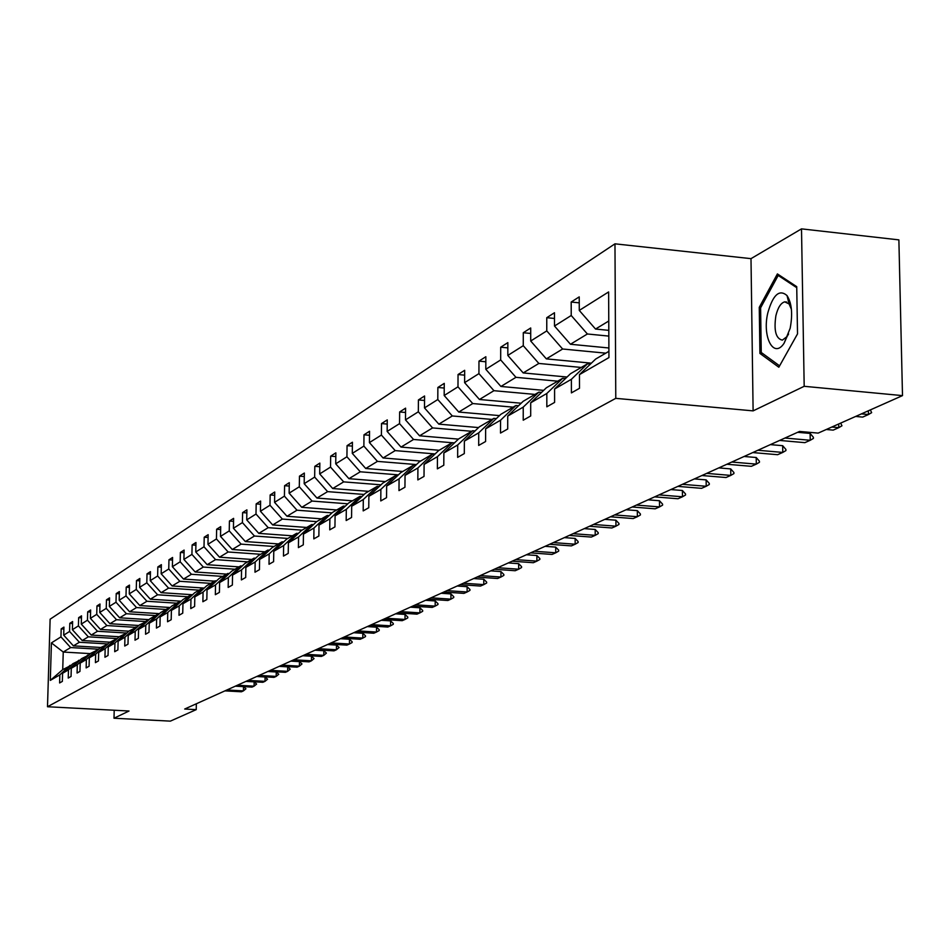 <?xml version="1.0" encoding="UTF-8"?>
<svg xmlns="http://www.w3.org/2000/svg" width="950" height="950" viewBox="0 0 950 950"><rect width="100%" height="100%" fill="white"/><g stroke="black" fill="none" stroke-linecap="round" stroke-linejoin="round"><path stroke-width="1.43" d="M614.971 243.829L50.124 619.198L47.5 706.741L615.778 398.347L614.971 243.829L750.999 258.649L753.113 410.875L804.187 386.306L801.503 228.867L750.999 258.649M801.503 228.867L898.878 239.875L902.5 395.616L804.187 386.306M114.214 710.232L114 718.236L170.359 721.133L196.223 709.638L196.341 703.76M98.598 649.206L70.632 647.556L63.246 652.044L51.419 642.901L60.954 636.892L61.192 628.864L63.876 629.019M90.393 653.624L63.246 652.044L62.724 669.631L71.096 665.38M70.632 647.556L60.954 636.892M107.789 643.946L79.373 642.259L73.411 645.869L63.697 635.158L63.935 627.107L61.192 628.864M63.697 635.158L69.576 631.465L69.813 623.342L72.568 623.509M117.206 638.566L88.314 636.832L82.211 640.526L72.39 629.696L72.616 621.538L69.813 623.342M72.39 629.696L78.411 625.896L78.648 617.678L81.462 617.856M125.626 632.973L97.482 631.263L91.224 635.063L81.284 624.091L81.522 615.837L78.648 617.678M81.284 624.091L87.459 620.196L87.685 611.883L90.582 612.061M135.351 627.321L106.875 625.563L100.462 629.458L90.404 618.343L90.642 609.995L87.685 611.883M90.404 618.343L96.734 614.353L96.959 605.934L99.928 606.124M145.303 621.514L116.506 619.721L109.939 623.711L99.762 612.453L99.987 603.998L96.959 605.934M99.762 612.453L106.246 608.368L106.471 599.842L109.511 600.044M155.515 615.564L126.386 613.724L119.653 617.809L109.345 606.421L109.571 597.859L106.471 599.842M109.345 606.421L115.995 602.229L116.221 593.596L119.344 593.798M166.001 609.449L136.527 607.572L129.604 611.776L119.177 600.222L119.391 591.565L116.221 593.596M119.177 600.222L126.006 595.923L126.219 587.183L129.426 587.397M176.748 603.191L146.917 601.267L139.828 605.566L129.259 593.869L129.485 585.093L126.219 587.183M129.259 593.869L136.266 589.451L136.491 580.604L139.781 580.83M187.791 596.754L157.593 594.783L150.314 599.201L139.614 587.349L139.828 578.467L136.491 580.604M139.614 587.349L146.811 582.813L147.024 573.859L150.397 574.085M199.12 590.152L168.566 588.133L161.084 592.669L150.243 580.652L150.456 571.651L147.024 573.859M150.243 580.652L157.629 575.997L157.842 566.924L161.322 567.162M210.757 583.371L179.823 581.293L172.14 585.96L161.167 573.776L161.369 564.656L157.842 566.924M161.167 573.776L168.756 568.991L168.958 559.799L172.532 560.049M222.727 576.401L191.401 574.275L183.504 579.072L172.377 566.711L172.591 557.472L168.958 559.799M172.377 566.711L180.179 561.794L180.381 552.472L184.051 552.734M235.018 569.228L203.3 567.055L195.178 571.983L183.908 559.443L184.11 550.086L180.381 552.472M183.908 559.443L191.924 554.396L192.126 544.956L195.902 545.217M247.665 561.854L215.543 559.621L207.183 564.692L195.759 551.986L195.961 542.497L192.126 544.956M195.759 551.986L204.013 546.784L204.214 537.213L208.098 537.486M260.68 554.278L228.131 551.986L219.533 557.199L207.955 544.303L208.157 534.684L204.214 537.213M207.955 544.303L216.446 538.959L216.636 529.245L220.638 529.542M274.063 546.476L241.098 544.124L232.251 549.492L220.507 536.394L220.697 526.644L216.636 529.245M220.507 536.394L229.247 530.896L229.425 521.051L233.558 521.348M287.85 538.436L254.446 536.026L245.326 541.548L233.427 528.259L233.605 518.367L229.425 521.051M233.427 528.259L242.416 522.595L242.606 512.608L246.857 512.929M302.053 530.159L268.197 527.678L258.804 533.378L246.727 519.876L246.905 509.841L242.606 512.608M246.727 519.876L256.001 514.045L256.168 503.904L260.549 504.236M316.683 521.633L282.364 519.08L272.686 524.946L260.431 511.242L260.609 501.066L256.168 503.904M260.431 511.242L269.99 505.234L270.156 494.95L274.681 495.294M332.001 512.857L296.982 510.209L286.995 516.266L274.562 502.348L274.728 492.017L270.156 494.95M274.562 502.348L284.418 496.137L284.584 485.699L289.251 486.067M347.807 503.809L312.051 501.066L301.756 507.312L289.132 493.169L289.299 482.683L284.584 485.699M289.132 493.169L299.298 486.768L299.464 476.164L304.273 476.556M364.135 494.463L327.608 491.625L316.979 498.073L304.178 483.692L304.332 473.053L299.464 476.164M304.178 483.692L314.664 477.09L314.818 466.331L319.794 466.735M380.997 484.821L343.674 481.876L332.702 488.526L319.699 473.919L319.841 463.101L314.818 466.331M319.699 473.919L330.529 467.091L330.671 456.166L335.813 456.582M398.43 474.869L360.276 471.794L348.935 478.681L335.73 463.826L335.861 452.841L330.671 456.166M335.73 463.826L346.928 456.772L347.059 445.669L352.379 446.108M416.456 464.574L377.435 461.379L365.714 468.492L352.296 453.387L352.426 442.225L347.059 445.669M352.296 453.387L363.874 446.096L363.992 434.815L369.503 435.278M435.112 453.934L395.188 450.609L383.064 457.971L369.431 442.593L369.538 431.253L363.992 434.815M369.431 442.593L381.401 435.053L381.508 423.581L387.22 424.08M452.093 442.724L413.559 439.47L401.007 447.082L387.149 431.431L387.256 419.9L381.508 423.581M387.149 431.431L399.546 423.629L399.641 411.968L405.555 412.49M471.711 431.288L432.582 427.928L419.579 435.812L405.496 419.876L405.591 408.156L399.641 411.968M405.496 419.876L418.332 411.789L418.416 399.938L424.543 400.484M492.041 419.437L452.295 415.957L438.829 424.139L424.496 407.906L424.579 395.984L418.416 399.938M424.496 407.906L437.796 399.534L437.867 387.469L444.232 388.039M513.119 407.158L472.732 403.56L458.767 412.039L444.184 395.509L444.256 383.372L437.867 387.469M444.184 395.509L457.983 386.816L458.043 374.537L464.645 375.155M534.981 394.416L493.941 390.688L479.441 399.487L464.609 382.648L464.669 370.298L458.043 374.537M464.609 382.648L478.931 373.623L478.966 361.131L485.83 361.772M557.674 381.188L515.957 377.328L500.911 386.46L485.806 369.289L485.842 356.725L478.966 361.131M485.806 369.289L500.674 359.931L500.697 347.201L507.834 347.89M581.258 367.448L538.84 363.446L523.201 372.934L507.822 355.431L507.846 342.629L500.697 347.201M507.822 355.431L523.272 345.693L523.284 332.738L530.706 333.462M605.768 353.162L562.626 349.006L546.357 358.874L530.706 341.014L530.706 327.976L523.284 332.738M530.706 341.014L546.773 330.897L546.761 317.692L554.491 318.464M608.843 336.098L587.385 333.984L570.451 344.256L554.503 326.028L554.479 312.74L546.761 317.692M554.503 326.028L571.223 315.495L571.188 302.029L579.251 302.848M608.772 321.005L595.531 329.044L579.274 310.424L579.227 296.875L571.188 302.029M579.274 310.424L608.629 291.935L608.938 357.592L579.452 374.621L579.5 388.301L571.401 392.896L571.378 379.299L554.586 389.001L554.598 402.42L546.832 406.814L546.82 393.478L530.694 402.8L530.694 415.969L523.224 420.197L523.236 407.111L507.728 416.076L507.704 428.996L500.519 433.058L500.555 420.221L485.628 428.842L485.593 441.524L478.681 445.443L478.729 432.832L464.36 441.133L464.301 453.589L457.651 457.366L457.71 444.98L443.864 452.972L443.793 465.215L437.38 468.849L437.451 456.677L424.104 464.396L424.021 476.413L417.834 479.928L417.917 467.958L405.044 475.404L404.949 487.231L398.976 490.616L399.083 478.848L386.65 486.032L386.543 497.657L380.772 500.935L380.879 489.369L368.873 496.304L368.754 507.739L363.185 510.898L363.304 499.522L351.69 506.231L351.571 517.477L346.18 520.529L346.311 509.343L335.089 515.826L334.946 526.906L329.733 529.851L329.876 518.842L319.01 525.112L318.867 536.014L313.821 538.876L313.963 528.034L303.454 534.114L303.299 544.837L298.407 547.604L298.573 536.928L288.384 542.818L288.218 553.387L283.48 556.071L283.646 545.549L273.778 551.261L273.6 561.664L269.016 564.264L269.183 553.909L259.611 559.443L259.433 569.691L254.992 572.221L255.17 562.008L245.872 567.376L245.694 577.481L241.383 579.928L241.561 569.869L232.548 575.082L232.358 585.046L228.166 587.421L228.356 577.505L219.604 582.552L219.414 592.372L215.341 594.688L215.531 584.903L207.029 589.819L206.839 599.509L202.884 601.742L203.074 592.099L194.821 596.873L194.619 606.433L190.772 608.606L190.974 599.094L182.946 603.737L182.732 613.166L179.004 615.279L179.206 605.898L171.392 610.411L171.19 619.709L167.556 621.763L167.758 612.512L160.158 616.906L159.944 626.074L156.417 628.081L156.631 618.949L149.233 623.224L149.007 632.273L145.564 634.232L145.789 625.207L138.581 629.375L138.368 638.305L135.007 640.205L135.232 631.311L128.214 635.36L128.001 644.183L124.735 646.036L124.949 637.248L118.121 641.203L117.895 649.907L114.712 651.712L114.938 643.031L108.276 646.891L108.051 655.488L104.939 657.246L105.177 648.672L98.681 652.424L98.444 660.927L95.427 662.649L95.653 654.182L89.324 657.839L89.086 666.235L86.141 667.909L86.367 659.538L80.192 663.112L79.954 671.413L77.081 673.039L77.306 664.774L71.286 668.266L71.048 676.459L68.234 678.051L68.471 669.881L62.581 673.289L62.356 681.387L59.613 682.943L59.838 674.868L50.303 680.39L51.419 642.901M902.5 395.616L818.164 433.105L799.556 431.442L184.692 709.033L196.223 709.638M62.581 673.289L72.901 663.706L79.859 660.286M78.862 660.238L68.471 669.881M100.736 647.484L73.411 645.869M79.373 642.259L69.576 631.465M71.286 668.266L81.712 658.576L88.837 655.072M87.816 655.013L77.306 664.774M109.844 642.176L82.211 640.526M88.314 636.832L78.411 625.896M80.192 663.112L90.725 653.315L98.028 649.729M96.983 649.669L86.367 659.538M127.039 632.89L119.166 636.749L91.224 635.063M97.482 631.263L87.459 620.196M89.324 657.839L99.976 647.936L107.457 644.254M106.388 644.195L95.653 654.182M128.856 631.192L100.462 629.458M106.875 625.563L96.734 614.353M98.681 652.424L109.452 642.414L117.123 638.649M116.019 638.578L105.177 648.672M138.807 625.492L109.939 623.711M116.506 619.721L106.246 608.368M119.166 636.749L108.276 646.891M125.911 632.819L114.938 643.031M149.007 619.649L119.653 617.809M126.386 613.724L115.995 602.229M118.121 641.203L129.129 630.943L137.204 626.976M136.04 626.905L124.949 637.248M159.469 613.653L129.604 611.776M136.527 607.572L126.006 595.923M128.214 635.36L139.353 624.981L147.642 620.92M146.454 620.849L135.232 631.311M170.216 607.513L139.828 605.566M146.917 601.267L136.266 589.451M138.581 629.375L149.851 618.866L157.13 614.614L158.365 614.697M157.13 614.614L145.789 625.207M181.236 601.207L150.314 599.201M157.593 594.783L146.811 582.813M149.233 623.224L160.621 612.584L168.102 608.226L169.361 608.309M168.102 608.226L156.631 618.949M192.565 594.736L161.084 592.669M168.566 588.133L157.629 575.997M160.158 616.906L171.689 606.136L179.384 601.659L180.678 601.742M179.384 601.659L167.758 612.512M202.813 587.991L172.14 585.96M179.823 581.293L168.756 568.991M171.392 610.411L183.053 599.509L190.962 594.902L192.292 594.997M190.962 594.902L179.206 605.898M214.558 581.151L183.504 579.072M191.401 574.275L180.179 561.794M182.946 603.737L194.738 592.705L202.873 587.967L204.238 588.05M202.873 587.967L190.974 599.094M226.623 574.121L195.178 571.983M203.3 567.055L191.924 554.396M194.821 596.873L206.756 585.699L215.116 580.83L216.529 580.925M215.116 580.83L203.074 592.099M239.032 566.889L207.183 564.692M215.543 559.621L204.013 546.784M207.029 589.819L219.118 578.491L227.727 573.479L229.176 573.574M227.727 573.479L215.531 584.903M251.797 559.455L219.533 557.199M228.131 551.986L216.446 538.959M219.604 582.552L231.836 571.081L240.694 565.915L242.191 566.022M240.694 565.915L228.356 577.505M264.919 551.796L232.251 549.492M241.098 544.124L229.247 530.896M232.548 575.082L244.934 563.445L254.054 558.137L255.598 558.244M254.054 558.137L241.561 569.869M278.433 543.923L245.326 541.548M254.446 536.026L242.416 522.595M245.872 567.376L258.424 555.584L267.817 550.109L269.408 550.228M267.817 550.109L255.17 562.008M292.351 535.812L258.804 533.378M268.197 527.678L256.001 514.045M259.611 559.443L272.317 547.485L282.007 541.844L283.646 541.963M282.007 541.844L269.183 553.909M306.696 527.452L272.686 524.946M282.364 519.08L269.99 505.234M273.778 551.261L286.651 539.137L296.637 533.318L298.324 533.449M296.637 533.318L283.646 545.549M321.468 518.842L286.995 516.266M296.982 510.209L284.418 496.137M288.384 542.818L301.423 530.528L311.731 524.531L313.476 524.649M311.731 524.531L298.573 536.928M336.716 509.96L301.756 507.312M312.051 501.066L299.298 486.768M303.454 534.114L316.659 521.645L327.299 515.446L329.116 515.589M327.299 515.446L313.963 528.034M352.426 500.804L316.979 498.073M327.608 491.625L314.664 477.09M319.01 525.112L332.405 512.477L343.389 506.077L345.254 506.219M343.389 506.077L329.876 518.842M368.659 491.34L332.702 488.526M343.674 481.876L330.529 467.091M335.089 515.826L348.662 503.001L360.014 496.387L361.938 496.529M360.014 496.387L346.311 509.343M385.415 481.579L348.935 478.681M360.276 471.794L346.928 456.772M351.69 506.231L365.453 493.216L377.197 486.376L379.192 486.531M377.197 486.376L363.304 499.522M402.729 471.485L365.714 468.492M377.435 461.379L363.874 446.096M368.873 496.304L382.826 483.087L394.974 476.009L397.041 476.176M394.974 476.009L380.879 489.369M420.624 461.059L383.064 457.971M395.188 450.609L381.401 435.053M386.65 486.032L400.793 472.613L413.369 465.286L415.506 465.464M413.369 465.286L399.083 478.848M439.149 450.264L401.007 447.082M413.559 439.47L399.546 423.629M405.044 475.404L419.401 461.771L432.416 454.183L434.637 454.373M432.416 454.183L417.917 467.958M458.423 439.114L419.579 435.812M432.582 427.928L418.332 411.789M424.104 464.396L438.662 450.549L452.164 442.688L454.468 442.878M452.164 442.688L437.451 456.677M478.574 427.571L438.829 424.139M452.295 415.957L437.796 399.534M443.864 452.972L458.636 438.912L472.625 430.754L475.024 430.956M472.625 430.754L457.71 444.98M499.474 415.613L458.767 412.039M472.732 403.56L457.983 386.816M464.36 441.133L479.358 426.835L493.869 418.368L496.363 418.594M493.869 418.368L478.729 432.832M521.158 403.228L479.441 399.487M493.941 390.688L478.931 373.623M485.628 428.842L500.852 414.307L515.933 405.519L518.522 405.745M515.933 405.519L500.555 420.221M543.673 390.367L500.911 386.46M515.957 377.328L500.674 359.931M507.728 416.076L523.177 401.292L538.852 392.16L541.548 392.409M538.852 392.16L523.236 407.111M567.067 377.019L523.201 372.934M538.84 363.446L523.272 345.693M530.694 402.8L546.381 387.766L562.685 378.278L565.487 378.539M562.685 378.278L546.82 393.478M591.387 363.161L546.357 358.874M562.626 349.006L546.773 330.897M554.586 389.001L570.523 373.706L587.48 363.814L590.413 364.099M587.48 363.814L571.378 379.299M608.903 347.985L570.451 344.256M587.385 333.984L571.223 315.495M579.452 374.621L595.65 359.064L608.914 351.334M114 718.236L129.022 711.016L47.5 706.741M753.113 410.875L615.778 398.347M608.807 330.363L595.531 329.044M70.122 665.321L59.838 674.868M50.303 680.39L62.724 669.631M759.917 353.424L778.834 367.223L797.525 333.901L796.729 286.663L777.397 273.921L759.264 307.349L759.917 353.424L762.945 353.721M760.784 307.515L759.264 307.349M861.401 413.891L868.454 414.532L862.659 417.098L855.617 416.456M870.342 409.913L871.649 412.656L868.454 414.532L868.383 410.78M831.832 427.025L838.779 427.654L833.209 430.124L826.286 429.495M840.667 423.106L841.961 425.79L838.779 427.654L838.719 423.973M784.949 438.045L810.243 440.277L804.876 442.652L779.665 440.432M813.39 437.285L813.402 438.425L810.243 440.277L810.124 433.426L813.39 437.285M797.644 432.309L810.124 433.426M790.151 328.32C792.846 314.046 791.801 303.133 787.028 295.569C779.368 288.978 772.967 294.726 767.826 312.835C761.983 336.811 773.609 359.171 784.059 343.306L790.151 328.32M791.409 309.32L789.082 303.941L784.736 301.851C780.841 302.943 777.884 307.562 775.889 315.721C773.716 330.588 775.865 338.723 782.361 340.124L787.051 336.561L788.595 333.973M797.525 333.878L779.594 365.845L761.259 352.486L760.606 307.836L778.193 275.452L796.753 287.696M779.998 275.642L778.193 275.452M757.874 450.264L782.776 452.426L777.611 454.706L752.78 452.568M785.899 449.457L785.923 450.585L782.776 452.426L782.669 445.692L785.899 449.457M770.379 444.624L782.669 445.692M731.797 462.032L756.307 464.122L751.331 466.319L726.893 464.253M759.418 461.201L759.442 462.294L756.307 464.122L756.212 457.508L759.418 461.201M744.111 456.475L756.212 457.508M706.658 473.385L730.799 475.404L726.002 477.517L701.931 475.522M733.899 472.506L733.911 473.587L730.799 475.404L730.716 468.908L733.899 472.506M718.806 467.899L730.716 468.908M682.421 484.322L706.206 486.281L701.575 488.324L677.861 486.388M709.282 483.419L709.294 484.488L706.206 486.281L706.135 479.892L709.282 483.419M694.391 478.919L706.135 479.892M659.027 494.891L682.456 496.779L677.979 498.75L654.621 496.874M685.52 493.952L685.532 494.997L682.456 496.779L682.397 490.497L685.52 493.952M670.831 489.559L682.397 490.497M636.441 505.091L659.526 506.908L655.203 508.82L632.178 507.003M662.578 504.129L662.578 505.151L659.526 506.908L659.478 500.745L662.578 504.129M648.078 499.831L659.478 500.745M614.614 514.936L637.367 516.705L633.187 518.558L610.494 516.8M640.395 513.95L640.407 514.959L637.367 516.705L637.331 510.637L640.395 513.95M626.097 509.758L637.331 510.637M593.513 524.471L615.944 526.181L611.907 527.974L589.534 526.264M618.961 523.462L618.961 524.447L615.944 526.181L615.909 520.208L618.961 523.462M604.841 519.353L615.909 520.208M573.099 533.686L595.211 535.349L591.304 537.071L569.24 535.42M598.215 532.653L598.215 533.627L595.211 535.349L595.187 529.471L598.215 532.653M584.274 528.639L595.187 529.471M553.339 542.604L575.154 544.219L571.366 545.894L549.611 544.279M578.122 541.559L578.134 542.521L575.154 544.219L575.142 538.424L578.122 541.559M564.371 537.617L575.142 538.424M534.209 551.237L555.726 552.805L552.057 554.432L530.599 552.864M558.683 550.169L558.683 551.119L555.726 552.805L555.714 547.105L558.683 550.169M545.086 546.321L555.714 547.105M515.672 559.609L536.893 561.129L533.342 562.709L512.169 561.189M539.837 558.529L539.837 559.467L536.893 561.129L536.893 555.513L539.837 558.529M526.419 554.753L536.893 555.513M497.705 567.72L518.653 569.204L515.197 570.724L494.309 569.252M521.562 566.628L521.562 567.542L518.653 569.204L518.653 563.671L521.562 566.628M508.309 562.934L518.653 563.671M480.272 575.581L500.947 577.03L497.598 578.503L476.983 577.066M503.844 574.477L503.844 575.391L500.947 577.03L500.959 571.579L503.844 574.477M490.746 570.855L500.959 571.579M463.374 583.217L483.776 584.618L480.522 586.055L460.18 584.654M486.649 582.101L486.649 582.991L483.776 584.618L483.787 579.251L486.649 582.101M473.718 578.55L483.787 579.251M446.963 590.627L467.103 591.992L463.944 593.382L443.852 592.028M469.953 589.499L469.953 590.378L467.103 591.992L467.127 586.696L469.953 589.499M457.176 586.019L467.127 586.696M431.015 597.823L450.906 599.153L447.842 600.507L428.011 599.177M453.744 596.683L453.732 597.55L450.906 599.153L450.929 593.928L453.744 596.683M441.109 593.263L450.929 593.928M415.542 604.806L435.171 606.112L432.202 607.418L412.609 606.136M437.986 603.666L437.986 604.521L435.171 606.112L435.207 600.958L437.986 603.666M425.505 600.305L435.207 600.958M400.484 611.61L419.888 612.869L416.991 614.151L397.646 612.893M422.679 610.458L422.667 611.301L419.888 612.869L419.924 607.786L422.679 610.458M410.341 607.157L419.924 607.786M385.854 618.212L405.021 619.447L402.206 620.682L383.088 619.459M407.787 617.049L407.787 617.892L405.021 619.447L405.056 614.424L407.787 617.049M395.592 613.819L405.056 614.424M371.628 624.637L390.557 625.836L387.814 627.047L368.933 625.848M393.3 623.473L393.3 624.293L390.557 625.836L390.593 620.884L393.3 623.473M381.247 620.291L390.593 620.884M357.77 630.883L376.473 632.059L373.813 633.234L355.157 632.071M379.216 629.719L379.204 630.539L376.473 632.059L376.521 627.178L379.216 629.719M367.294 626.596L376.521 627.178M344.292 636.975L362.781 638.115L360.181 639.267L341.739 638.127M365.489 635.799L365.477 636.607L362.781 638.115L362.829 633.294L365.489 635.799M353.697 632.724L362.829 633.294M331.17 642.901L349.434 644.017L346.904 645.133L328.676 644.017M352.129 641.725L352.117 642.521L349.434 644.017L349.481 639.255L352.129 641.725M340.468 638.697L349.481 639.255M318.381 648.672L336.431 649.764L333.973 650.857L315.958 649.764M339.114 647.496L336.431 649.764L336.49 645.062L339.114 647.496M327.572 644.528L336.49 645.062M305.924 654.301L323.772 655.369L321.373 656.426L303.561 655.369M326.42 653.113L323.772 655.369L323.831 650.726L326.42 653.113M315.008 650.192L323.831 650.726M293.776 659.787L311.422 660.82L309.082 661.853L291.472 660.82M314.058 658.599L311.422 660.82L311.481 656.236L314.058 658.599M302.765 655.726L311.481 656.236M281.924 665.131L299.381 666.152L297.101 667.161L279.68 666.14M301.993 663.943L299.381 666.152L299.452 661.616L301.993 663.943M290.831 661.117L299.452 661.616M270.382 670.344L287.636 671.341L285.416 672.327L268.185 671.329M290.237 669.156L287.636 671.341L287.707 666.864L290.237 669.156M279.181 666.366L287.707 666.864M259.113 675.426L276.177 676.4L274.004 677.362L256.975 676.4M278.754 674.251L276.177 676.4L276.248 671.982L278.754 674.251M267.817 671.496L276.248 671.982M248.104 680.402L264.991 681.352L262.877 682.29L246.026 681.34M267.556 679.214L264.991 681.352L265.062 676.982L267.556 679.214M256.726 676.507L265.062 676.982M237.369 685.247L254.078 686.173L252.011 687.099L235.327 686.161M256.619 684.059L254.078 686.173L254.149 681.863L256.619 684.059M245.896 681.399L254.149 681.863M226.884 689.985L243.414 690.887L241.395 691.79L224.889 690.876M245.931 688.797L243.414 690.887L243.485 686.624L245.931 688.797M235.327 686.173L243.485 686.624M789.082 303.941L787.028 295.569M790.163 302.409L788.666 302.254M786.742 302.053L784.736 301.851M787.051 336.561L784.059 343.306"/></g></svg>
